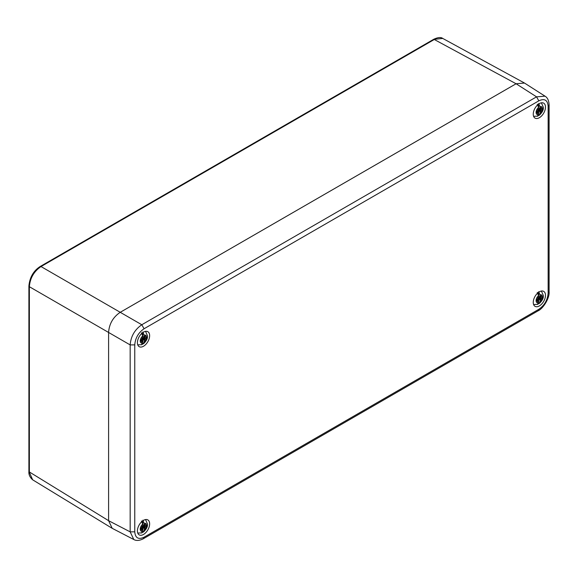 <?xml version="1.0" encoding="UTF-8"?>
<svg xmlns="http://www.w3.org/2000/svg" width="578" height="578" viewBox="0 0 578 578"><rect width="100%" height="100%" fill="white"/><g stroke="black" fill="none" stroke-linecap="round" stroke-linejoin="round"><path stroke-width="0.87" d="M134.761 344.878L134.761 531.825C135.31 538.039 138.417 539.83 144.067 537.2L538.826 309.295C544.483 305.394 547.583 300.018 548.139 293.169L548.139 106.215C547.583 100.001 544.483 98.209 538.826 100.839L144.067 328.752C138.417 332.653 135.31 338.029 134.761 344.878L130.166 344.914L108.592 332.458L108.592 520.677L108.592 332.458C109.206 323.853 113.086 317.134 120.231 312.301L516.089 83.752L524.535 83.066L545.025 96.172L536.557 96.844L141.798 324.749C134.732 329.633 130.852 336.353 130.166 344.914L130.166 531.861L133.814 539.534C136.357 540.965 139.551 540.69 143.387 538.71L538.14 310.798C543.161 308.623 549.75 297.966 549.1 291.825L549.1 104.871C548.854 100.478 547.496 97.581 545.025 96.172M516.089 83.759L120.238 312.301L41.009 266.559L434.613 39.311L442.726 38.423C440.942 37.043 437.965 37.317 433.811 39.239L516.089 83.759M108.592 332.458L29.37 286.717C30.049 278.148 33.929 271.429 41.009 266.559L40.2 266.487L433.811 39.239M111.749 528.061L32.657 479.812L29.37 472.342L29.37 286.717L28.9 286.059C29.709 277.361 33.473 270.836 40.2 266.487L40.185 266.494M133.814 539.534L112.219 528.335L108.592 520.684L28.9 471.684L28.9 286.059M545.48 107.118A8.641 4.992 120 0 0 543.696 103.159A8.641 4.992 120 0 0 537.034 105.471A8.641 4.992 120 0 0 533.256 114.169A8.641 4.992 120 0 0 535.047 118.129A8.641 4.992 120 0 0 541.709 115.817A8.641 4.992 120 0 0 545.48 107.118M137.412 530.929A8.641 4.992 120 0 0 139.197 534.881A8.641 4.992 120 0 0 145.858 532.569A8.641 4.992 120 0 0 149.637 523.87A8.641 4.992 120 0 0 147.845 519.911A8.641 4.992 120 0 0 141.184 522.23A8.641 4.992 120 0 0 137.412 530.929M137.412 342.711A8.641 4.992 120 0 0 139.197 346.67A8.641 4.992 120 0 0 145.858 344.358A8.641 4.992 120 0 0 149.637 335.659A8.641 4.992 120 0 0 147.845 331.7A8.641 4.992 120 0 0 141.184 334.012A8.641 4.992 120 0 0 137.412 342.711M533.256 302.388A8.641 4.992 120 0 0 535.047 306.34A8.641 4.992 120 0 0 541.709 304.028A8.641 4.992 120 0 0 545.48 295.329A8.641 4.992 120 0 0 543.696 291.37A8.641 4.992 120 0 0 537.034 293.689A8.641 4.992 120 0 0 533.256 302.388M140.729 340.666A3.786 2.189 120 0 0 140.822 341.417L142.13 340.666L140.83 339.799A3.786 2.189 120 0 0 140.729 340.666M140.822 339.806L142.304 338.744L141.509 338.022L142.708 338.043L142.708 335.963L141.429 332.784M142.824 331.982L144.103 335.161L144.103 337.234L145.302 335.84L144.507 337.473L145.988 336.822A3.786 2.189 120 0 1 145.988 338.433L142.708 337.848M142.824 332.574L142.824 335.76A2.883 1.662 120 0 0 142.701 335.789M142.282 340.637A2.883 1.662 120 0 0 142.824 340.189L141.957 339.149M142.824 340.189L142.824 343.968L143.525 343.744L144.103 342.27A4.465 2.579 120 0 0 146.566 337.292A4.465 2.579 120 0 0 144.103 335.161M142.672 338.181L144.688 339.185L145.302 340.211L144.276 339.886L144.103 342.27M144.688 339.185L145.988 338.433M144.262 337.35L144.688 337.574M142.708 336.548L144.276 337.335M142.304 340.767L141.509 342.4L142.542 340.89M142.708 340.998L142.708 343.079L141.429 344.777L141.885 344.69L137.94 344.842A7.731 4.465 -60 0 1 137.716 344.748M142.398 344.257A7.406 4.277 120 0 0 142.824 343.968M144.327 339.857L142.304 338.686M145.302 340.211L144.507 339.546M142.484 338.376L141.509 338.022M140.729 528.877A3.786 2.189 120 0 0 140.822 529.629L142.13 528.877L140.83 528.01A3.786 2.189 120 0 0 140.729 528.877M140.822 528.017L142.304 526.963L141.509 526.24L142.708 526.255L142.708 524.174L141.429 521.002M142.824 520.193L144.103 523.372L144.103 525.453L145.302 524.051L144.507 525.684L145.988 525.034A3.786 2.189 120 0 1 145.988 526.645L142.708 526.059M142.824 520.792L142.824 523.979A2.883 1.662 120 0 0 142.701 524M142.282 528.848A2.883 1.662 120 0 0 142.824 528.4L141.957 527.36M142.824 528.4L142.824 532.186L143.525 531.955L144.103 530.488A4.465 2.579 120 0 0 146.566 525.51A4.465 2.579 120 0 0 144.103 523.372M142.672 526.392L144.688 527.396L145.302 528.422L144.276 528.104L144.103 530.488M144.688 527.396L145.988 526.645M144.262 525.561L144.688 525.785M142.708 524.759L144.276 525.554M142.304 528.978L141.509 530.611L142.542 529.101M142.708 529.21L142.708 531.29L141.429 532.988L141.885 532.902L137.94 533.053A7.731 4.465 -60 0 1 137.716 532.959M142.398 532.475A7.406 4.277 120 0 0 142.824 532.186M144.327 528.075L142.304 526.905M145.302 528.422L144.507 527.757M142.484 526.587L141.509 526.24M536.579 300.336A3.786 2.189 120 0 0 536.673 301.087L537.974 300.336L536.687 299.462A3.786 2.189 120 0 0 536.579 300.336M533.79 304.512L533.573 304.433A7.731 4.465 -60 0 0 533.79 304.512L537.735 304.36L537.273 304.447L538.559 302.749L538.559 300.668L537.359 302.07L538.147 300.437L536.68 299.469L538.147 298.421L537.359 297.699L538.559 297.713L538.559 295.633L537.273 292.461M538.674 291.652L539.953 294.831L539.953 296.911L541.145 295.51L540.358 297.143L541.839 296.492A3.786 2.189 120 0 1 541.839 298.104L538.559 297.518M538.674 292.251L538.674 295.437A2.883 1.662 120 0 0 538.552 295.459M538.125 300.307A2.883 1.662 120 0 0 538.674 299.859L537.807 298.819M538.674 299.859L538.674 303.645L539.375 303.414L539.953 301.947A4.465 2.579 120 0 0 542.417 296.969A4.465 2.579 120 0 0 539.953 294.831M538.523 297.851L540.531 298.855L541.145 299.881L540.127 299.563L539.953 301.947M540.531 298.855L541.839 298.104M538.248 303.934A7.406 4.277 120 0 0 538.674 303.645M540.177 299.534L538.147 298.364M541.145 299.881L540.358 299.216M538.328 298.046L537.359 297.699M536.579 112.125A3.786 2.189 120 0 0 536.673 112.876L537.974 112.125L536.687 111.251A3.786 2.189 120 0 0 536.579 112.125M533.79 116.301L533.573 116.221A7.731 4.465 -60 0 0 533.79 116.301L537.735 116.149L537.273 116.236L538.559 114.538L538.559 112.457L537.359 113.859L538.147 112.226L536.68 111.258L538.147 110.203L537.359 109.48L538.559 109.502L538.559 107.421L537.273 104.242M538.674 103.44L539.953 106.619L539.953 108.693L541.145 107.298L540.358 108.931L541.839 108.281A3.786 2.189 120 0 1 541.839 109.892L538.559 109.307M538.674 104.033L538.674 107.219A2.883 1.662 120 0 0 538.552 107.248M536.752 111.214L538.104 112.11A2.883 1.662 120 0 0 538.674 111.648L537.807 110.608M538.674 111.648L538.674 115.427L539.375 115.203L539.953 113.729A4.465 2.579 120 0 0 542.417 108.751A4.465 2.579 120 0 0 539.953 106.619M538.523 109.639L540.531 110.644L541.145 111.67L540.127 111.344L539.953 113.729M540.531 110.644L541.839 109.892M538.248 115.716A7.406 4.277 120 0 0 538.674 115.427M540.177 111.316L538.147 110.145M541.145 111.67L540.358 111.005M538.328 109.834L537.359 109.48M144.067 328.752L141.798 324.749L120.231 312.301M134.761 531.825L130.166 531.861L108.592 520.684M144.067 537.2L143.387 538.71M538.826 309.295L538.14 310.798M548.139 293.169L549.1 291.825M548.139 106.215L549.1 104.871M538.826 100.839L536.557 96.844L516.089 83.752M142.708 335.963A4.465 2.579 120 0 0 140.244 340.941A4.465 2.579 120 0 0 142.708 343.079M142.224 338.954L144.103 340.189M142.137 340.659L140.844 339.792M142.246 338.549L144.276 339.886M142.333 338.397L144.507 339.488M142.708 336.562L144.103 337.249M142.708 524.174A4.465 2.579 120 0 0 140.244 529.152A4.465 2.579 120 0 0 142.708 531.29M142.224 527.165L144.103 528.408M142.137 528.87L140.844 528.003M142.246 526.76L144.276 528.104M142.333 526.609L144.507 527.7M142.708 524.773L144.103 525.467M538.559 295.633A4.465 2.579 120 0 0 536.095 300.611A4.465 2.579 120 0 0 538.559 302.749M538.075 298.624L539.953 299.866M538.096 298.219L540.127 299.563M538.176 298.067L540.358 299.158M538.559 107.421A4.465 2.579 120 0 0 536.095 112.399A4.465 2.579 120 0 0 538.559 114.538M538.075 110.412L539.953 111.648M538.096 110.008L540.127 111.344M538.176 109.856L540.358 110.947M32.657 479.812C29.904 477.341 28.654 474.632 28.9 471.684M524.065 82.799L442.726 38.423M143.525 343.744C146.393 341.006 147.73 338.412 147.527 335.948L145.627 331.519M142.658 340.89L140.924 339.741M142.253 340.652L140.902 339.756M144.565 337.588L144.16 337.35M143.525 531.955C146.393 529.224 147.73 526.623 147.527 524.159L145.627 519.738M142.658 529.101L140.924 527.96M142.253 528.87L140.902 527.967M144.565 525.799L144.16 525.568M539.375 303.414C542.243 300.683 543.58 298.082 543.378 295.618L541.478 291.196M538.508 300.56L536.774 299.418M538.104 300.329L536.752 299.426M538.559 296.304L540.011 297.027M540.416 297.258L538.559 296.326M539.375 115.203C542.243 112.472 543.58 109.871 543.378 107.407L541.478 102.978M538.508 112.349L536.774 111.2M538.559 108.093L540.011 108.816M540.416 109.047L538.559 108.115"/></g></svg>
